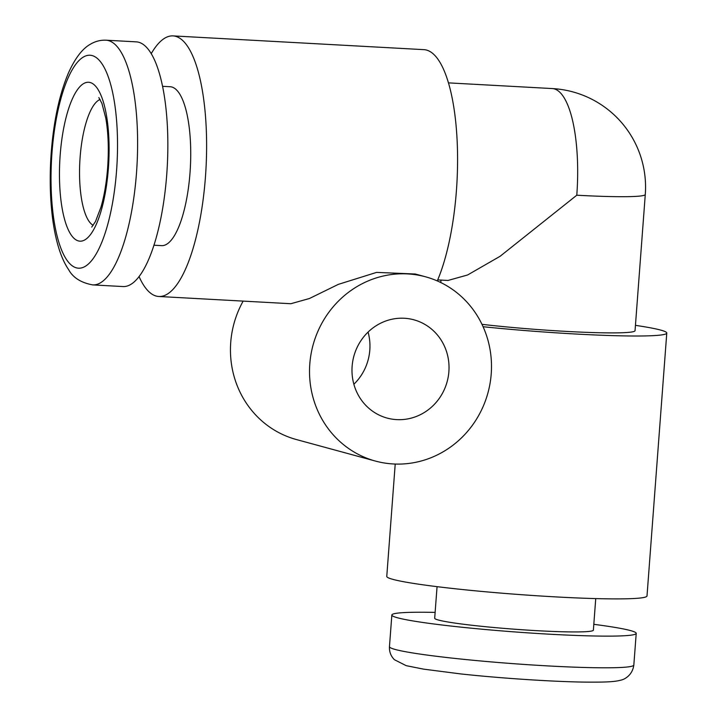 <?xml version="1.0" encoding="UTF-8"?>
<svg xmlns="http://www.w3.org/2000/svg" width="718" height="718" viewBox="0 0 718 718"><rect width="100%" height="100%" fill="white"/><g stroke="black" fill="none" stroke-linecap="round" stroke-linejoin="round"><path stroke-width="1.08" d="M368.074 332.093A50.924 48.348 -74.8 0 1 369.815 350.061A50.924 48.348 -74.8 0 1 353.866 384.256M448.885 371.592A50.924 48.348 -74.8 0 1 387.128 418.073A50.924 48.348 -74.8 0 1 352.125 366.288A50.924 48.348 -74.8 0 1 413.882 319.806A50.924 48.348 -74.8 0 1 448.885 371.592M425.594 276.816A95.476 90.647 -74.8 0 1 491.22 373.907A95.476 90.647 -74.8 0 1 375.415 461.064A95.476 90.647 -74.8 0 1 309.799 363.963A95.476 90.647 -74.8 0 1 425.594 276.816L415.291 274.007L376.582 272.391L338.313 284.373L309.458 298.5L290.844 303.723L158.768 296.48A130.488 40.145 -86.9 0 0 205.447 176.96A130.488 40.145 -86.9 0 0 173.056 35.9A130.488 40.145 -86.9 0 0 151.265 53.59M375.415 461.064L296.354 439.533A95.476 90.647 -74.8 0 1 230.729 342.432A95.476 90.647 -74.8 0 1 243.142 301.111M437.065 586.66L434.686 618.216A79.563 4.981 4.3 0 0 438.438 620.038A79.563 4.981 4.3 0 0 526.043 630.018A79.563 4.981 4.3 0 0 593.373 630.144L595.743 598.597M435.126 612.4A122.527 7.674 4.3 0 0 391.849 614.994A122.527 7.674 4.3 0 0 397.619 617.803A122.527 7.674 4.3 0 0 532.532 633.168A122.527 7.674 4.3 0 0 636.22 633.366A122.527 7.674 4.3 0 0 630.44 630.566A122.527 7.674 4.3 0 0 593.813 624.328M162.609 86.322L170.265 86.743A79.563 24.484 93.1 0 1 190.019 172.76A79.563 24.484 93.1 0 1 161.559 245.637L153.903 245.215M136.339 41.859A122.527 37.704 93.1 0 1 166.756 174.312A122.527 37.704 93.1 0 1 122.922 286.554L92.685 284.893A122.527 37.704 93.1 0 0 136.519 172.652A122.527 37.704 93.1 0 0 106.102 40.199L136.339 41.859M483.088 326.726A130.488 8.167 4.3 0 0 576.186 334.041A130.488 8.167 4.3 0 0 666.78 333.062L647.008 595.958A130.488 8.167 -175.7 0 1 556.423 596.936A130.488 8.167 -175.7 0 1 386.769 576.392L395.214 464.043M437.28 280.917A130.488 40.145 -86.9 0 0 456.415 190.719A130.488 40.145 -86.9 0 0 424.024 49.659L173.056 35.9M481.975 324.33A98.662 6.175 4.3 0 0 582.819 332.201A98.662 6.175 4.3 0 0 635.044 330.675L645.285 194.47A98.662 6.175 -175.7 0 1 576.787 195.215L500.096 256.29L467.589 274.985L447.969 280.46L437.72 279.903M139.041 276.511A130.488 40.145 -86.9 0 0 158.768 296.48M666.78 333.062A130.488 8.167 4.3 0 0 635.439 325.344M100.116 99.461A63.651 19.583 -86.9 0 0 80.111 157.296A63.651 19.583 -86.9 0 0 93.214 225.335M60.168 155.151A79.563 24.484 93.1 0 1 90.226 82.534A79.563 24.484 93.1 0 1 108.382 168.281A79.563 24.484 93.1 0 1 78.325 240.898A79.563 24.484 93.1 0 1 60.168 155.151M633.832 665.048C632.298 676.347 623.036 679.928 620.424 680.242C614.393 681.84 605.974 682.297 584.335 682.1C551.989 681.651 500.231 678.223 460.83 673.933L423.539 669.131L406.173 665.658L394.406 659.698C390.861 656.117 389.21 651.773 389.461 646.667A122.527 7.674 4.3 0 0 395.241 649.476A122.527 7.674 4.3 0 0 530.153 664.841A122.527 7.674 4.3 0 0 633.832 665.048L636.22 633.366M51.974 152.916A106.614 32.804 93.1 0 1 92.254 55.609A106.614 32.804 93.1 0 1 116.576 170.516A106.614 32.804 93.1 0 1 76.296 267.823A106.614 32.804 93.1 0 1 51.974 152.916M576.787 195.215A98.662 30.353 -86.9 0 0 554.278 88.888A98.662 30.353 -86.9 0 0 552.295 88.565L448.517 82.875M98.833 97.567L101.929 103.428L105.788 118.138C108.319 132.668 108.939 149.263 107.628 167.913C106.47 182.731 104.254 195.772 100.996 207.044L95.521 221.467L91.733 227.076M389.461 646.667L391.849 614.994M106.102 40.199C100.538 39.957 95.306 41.294 90.396 44.22C84.203 47.648 76.207 55.439 68.219 73.496C59.343 94.767 53.679 121.118 51.22 152.557C47.72 200.618 53.455 247.584 68.605 269.6C72.958 277.642 80.99 282.739 92.685 284.893M440.78 282.533L440.969 280.083M645.285 194.47A98.662 98.662 0 0 0 552.295 88.565"/></g></svg>
